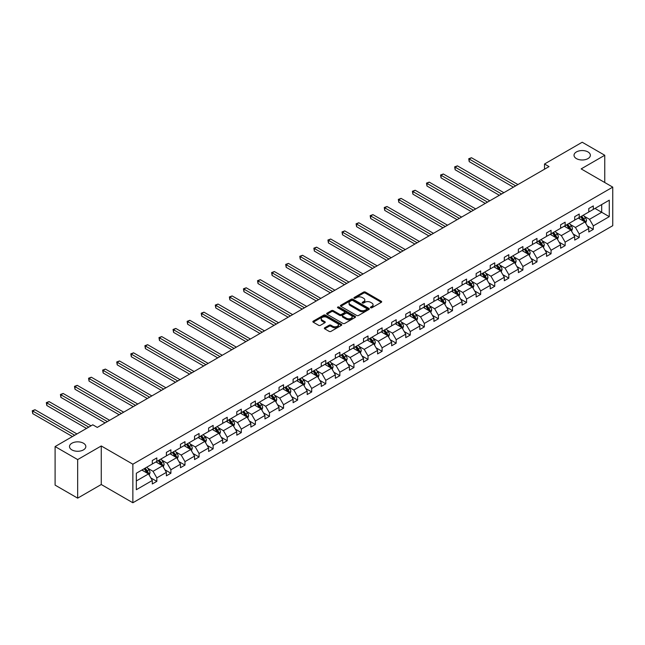 <?xml version="1.0" encoding="UTF-8"?>
<svg xmlns="http://www.w3.org/2000/svg" width="645" height="645" viewBox="0 0 645 645"><rect width="100%" height="100%" fill="white"/><g stroke="black" fill="none" stroke-linecap="round" stroke-linejoin="round"><path stroke-width="0.97" d="M83.447 443.22A8.167 4.717 0 0 0 74.538 442.204A8.167 4.717 0 0 0 69.499 446.558A8.167 4.717 0 0 0 71.893 449.896A8.167 4.717 0 0 0 80.794 450.911A8.167 4.717 0 0 0 85.833 446.558A8.167 4.717 0 0 0 83.447 443.22M587.974 151.938A8.167 4.717 0 0 0 579.073 150.914A8.167 4.717 0 0 0 574.026 155.268A8.167 4.717 0 0 0 576.42 158.606A8.167 4.717 0 0 0 585.321 159.629A8.167 4.717 0 0 0 590.369 155.268A8.167 4.717 0 0 0 587.974 151.938M370.665 307.754A0.879 0.508 0 0 0 371.907 307.754L381.316 302.32A1.25 0.726 0 0 0 381.687 301.812A1.25 0.726 0 0 0 381.316 301.296L365.368 292.088A1.25 0.726 0 0 0 363.595 292.088L354.186 297.522A0.879 0.508 0 0 0 355.427 298.24L356.645 297.538A4.007 2.314 0 0 1 362.313 297.538L363.643 298.304A4.007 2.314 0 0 1 364.82 299.941A4.007 2.314 0 0 1 363.643 301.578L362.425 302.279A0.879 0.508 0 0 0 363.667 302.997L364.885 302.295A4.007 2.314 0 0 1 370.553 302.295L371.883 303.061A4.007 2.314 0 0 1 373.052 304.698A4.007 2.314 0 0 1 371.883 306.335L370.665 307.036A0.879 0.508 0 0 0 370.665 307.754L370.665 307.036M324.709 327.789A1.25 0.726 0 0 0 324.338 328.305A1.25 0.726 0 0 0 324.709 328.813L329.184 331.401A1.25 0.726 0 0 0 330.95 331.401L341.407 325.362A1.25 0.726 0 0 0 341.769 324.854A1.25 0.726 0 0 0 341.407 324.338L325.459 315.131A1.25 0.726 0 0 0 323.685 315.131L313.236 321.17A1.25 0.726 0 0 0 312.865 321.678A1.25 0.726 0 0 0 313.236 322.194L318.638 325.314A1.25 0.726 0 0 0 320.412 325.314L324.887 322.726A1.25 0.726 0 0 0 325.249 322.218A1.25 0.726 0 0 0 324.887 321.702L322.202 320.162A3.354 1.935 0 0 1 321.218 318.791A3.354 1.935 0 0 1 323.29 317.001A3.354 1.935 0 0 1 326.942 317.421L337.44 323.484A3.354 1.935 0 0 1 338.423 324.854A3.354 1.935 0 0 1 336.351 326.636A3.354 1.935 0 0 1 332.699 326.217L330.95 325.209A1.25 0.726 0 0 0 329.184 325.209L324.709 327.789L324.709 328.813L329.184 326.249L329.184 325.209M101.265 445.961L77.666 459.587L55.099 446.558L55.099 485.121L77.666 498.15L101.265 484.516L132.862 502.761L132.862 464.198L101.265 445.961L101.265 484.516M604.76 182.519L604.76 155.268L581.161 168.893L612.75 187.131L132.862 464.198M604.76 155.268L582.201 142.239L544.517 163.999L544.517 169.208M55.099 446.558L92.783 424.805L97.298 427.409L549.032 166.603L544.517 163.999M356.733 315.494A1.25 0.726 0 0 0 358.507 315.494L368.956 309.455A1.25 0.726 0 0 0 369.327 308.947A1.25 0.726 0 0 0 368.956 308.431L353.008 299.224A1.25 0.726 0 0 0 351.243 299.224L340.786 305.262A1.25 0.726 0 0 0 340.415 305.77A1.25 0.726 0 0 0 340.786 306.286L356.733 315.494M338.077 307.947A0.879 0.508 0 0 1 338.972 308.068L338.972 307.028L355.185 316.389A1.25 0.726 0 0 1 355.548 316.897A1.25 0.726 0 0 1 355.185 317.413L344.728 323.443A1.25 0.726 0 0 1 342.955 323.443L327.007 314.236L331.482 311.672L331.482 310.632L327.007 313.212A1.25 0.726 0 0 0 326.644 313.728A1.25 0.726 0 0 0 327.007 314.236L327.007 313.212M331.482 311.672A1.25 0.726 0 0 1 333.255 311.672L333.255 310.632A1.25 0.726 0 0 0 331.482 310.632M333.255 310.632L339.722 314.365A1.25 0.726 0 0 0 341.495 314.365L344.462 312.656A1.25 0.726 0 0 0 344.833 312.14A1.25 0.726 0 0 0 344.462 311.632L337.73 307.746A0.879 0.508 0 0 1 338.972 307.028M77.666 459.587L77.666 498.15M136.337 473.237L152.309 464.013L152.309 460.522L156.824 457.918L156.824 461.409L166.386 455.886L166.386 452.395L170.901 449.791L170.901 453.282L180.471 447.759L180.471 444.268L184.978 441.664L184.978 445.155L194.548 439.624L194.548 436.133L199.063 433.529L199.063 437.02L208.625 431.497L208.625 428.006L213.14 425.402L213.14 428.893L222.71 423.37L222.71 419.879L227.217 417.275L227.217 420.766L236.788 415.243L236.788 411.752L241.303 409.148L241.303 412.639L250.865 407.108L250.865 403.617L255.38 401.013L255.38 404.504L264.95 398.981L264.95 395.49L269.465 392.886L269.465 396.377L279.027 390.854L279.027 387.363L283.542 384.759L283.542 388.25L293.104 382.727L293.104 379.236L297.619 376.632L297.619 380.123L307.189 374.592L307.189 371.101L311.704 368.497L311.704 371.988L321.266 366.465L321.266 362.974L325.781 360.37L325.781 363.861L335.352 358.338L335.352 354.847L339.859 352.243L339.859 355.734L349.429 350.211L349.429 346.72L353.944 344.116L353.944 347.607L363.506 342.084L363.506 338.585L368.021 335.981L368.021 339.472L377.591 333.949L377.591 330.458L382.098 327.853L382.098 331.345L391.668 325.822L391.668 322.331L396.183 319.726L396.183 323.218L405.745 317.695L405.745 314.204L410.26 311.6L410.26 315.091L419.831 309.568L419.831 306.069L424.337 303.464L424.337 306.956L433.908 301.433L433.908 297.942L438.423 295.337L438.423 298.829L447.985 293.306L447.985 289.815L452.5 287.21L452.5 290.702L462.07 285.179L462.07 281.688L466.577 279.083L466.577 282.575L476.147 277.052L476.147 273.553L480.662 270.948L480.662 274.439L490.224 268.917L490.224 265.426L494.739 262.821L494.739 266.312L504.309 260.79L504.309 257.299L508.816 254.694L508.816 258.185L518.387 252.663L518.387 249.172L522.901 246.567L522.901 250.058L532.464 244.536L532.464 241.045L536.979 238.432L536.979 241.923L546.549 236.401L546.549 232.91L551.064 230.305L551.064 233.796L560.626 228.274L560.626 224.783L565.141 222.178L565.141 225.669L574.703 220.147L574.703 216.656L579.218 214.051L579.218 217.542L588.788 212.02L588.788 208.529L593.303 205.916L593.303 209.407L609.275 200.184L609.275 216.656L593.303 225.879L593.303 229.37L588.788 231.974L588.788 228.483L579.218 234.006L579.218 237.497L574.703 240.101L574.703 236.61L565.141 242.133L565.141 245.624L560.626 248.228L560.626 244.737L551.064 250.268L551.064 253.759L546.549 256.363L546.549 252.872L536.979 258.395L536.979 261.886L532.464 264.49L532.464 260.999L522.901 266.522L522.901 270.013L518.387 272.617L518.387 269.126L508.816 274.649L508.816 278.14L504.309 280.744L504.309 277.253L494.739 282.784L494.739 286.275L490.224 288.879L490.224 285.388L480.662 290.911L480.662 294.402L476.147 297.006L476.147 293.515L466.577 299.038L466.577 302.529L462.07 305.133L462.07 301.642L452.5 307.165L452.5 310.656L447.985 313.26L447.985 309.769L438.423 315.292L438.423 318.791L433.908 321.395L433.908 317.904L424.337 323.427L424.337 326.918L419.831 329.522L419.831 326.031L410.26 331.554L410.26 335.045L405.745 337.649L405.745 334.158L396.183 339.681L396.183 343.172L391.668 345.776L391.668 342.285L382.098 347.808L382.098 351.307L377.591 353.911L377.591 350.42L368.021 355.943L368.021 359.434L363.506 362.038L363.506 358.547L353.944 364.07L353.944 367.561L349.429 370.166L349.429 366.674L339.859 372.197L339.859 375.688L335.352 378.293L335.352 374.801L325.781 380.324L325.781 383.815L321.266 386.428L321.266 382.936L311.704 388.459L311.704 391.95L307.189 394.555L307.189 391.064L297.619 396.586L297.619 400.077L293.104 402.682L293.104 399.191L283.542 404.713L283.542 408.204L279.027 410.809L279.027 407.317L269.465 412.84L269.465 416.331L264.95 418.944L264.95 415.453L255.38 420.975L255.38 424.466L250.865 427.071L250.865 423.58L241.303 429.102L241.303 432.593L236.788 435.198L236.788 431.707L227.217 437.229L227.217 440.72L222.71 443.325L222.71 439.834L213.14 445.356L213.14 448.847L208.625 451.46L208.625 447.969L199.063 453.491L199.063 456.982L194.548 459.587L194.548 456.096L184.978 461.618L184.978 465.11L180.471 467.714L180.471 464.223L170.901 469.745L170.901 473.237L166.386 475.841L166.386 472.35L156.824 477.872L156.824 481.363L152.309 483.976L152.309 480.485L136.337 489.708L136.337 473.237M132.862 502.761L612.75 225.694L612.75 187.131M155.921 461.933L162.596 465.787L153.034 471.31L147.81 468.294M153.034 471.31L156.824 477.872M162.596 465.787L166.386 472.35M152.309 463.183L153.034 463.594L156.824 461.409M169.998 453.798L176.682 457.66L167.111 463.183L161.887 460.167M167.111 463.183L170.901 469.745M176.682 457.66L180.471 464.223M166.386 455.056L167.111 455.467L170.901 453.282M184.075 445.671L190.759 449.525L181.189 455.056L175.964 452.032M181.189 455.056L184.978 461.618M190.759 449.525L194.548 456.096M180.471 446.921L181.189 447.34L184.978 445.155M198.16 437.544L204.836 441.398L195.274 446.921L190.049 443.905M195.274 446.921L199.063 453.491M204.836 441.398L208.625 447.969M194.548 438.793L195.274 439.213L199.063 437.02M212.237 429.417L218.921 433.271L209.351 438.793L204.126 435.778M209.351 438.793L213.14 445.356M218.921 433.271L222.71 439.834M208.625 430.666L209.351 431.086L213.14 428.893M226.322 421.282L232.998 425.144L223.428 430.666L218.203 427.651M223.428 430.666L227.217 437.229M232.998 425.144L236.788 431.707M222.71 422.54L223.428 422.951L227.217 420.766M240.4 413.155L247.075 417.009L237.513 422.54L232.289 419.516M237.513 422.54L241.303 429.102M247.075 417.009L250.865 423.58M236.788 414.404L237.513 414.824L241.303 412.639M254.477 405.028L261.161 408.882L251.59 414.404L246.366 411.389M251.59 414.404L255.38 420.975M261.161 408.882L264.95 415.453M250.865 406.277L251.59 406.697L255.38 404.504M268.562 396.901L275.238 400.755L265.667 406.277L260.443 403.262M265.667 406.277L269.465 412.84M275.238 400.755L279.027 407.317M264.95 398.15L265.667 398.57L269.465 396.377M282.639 388.766L289.315 392.628L279.753 398.15L274.528 395.135M279.753 398.15L283.542 404.713M289.315 392.628L293.104 399.191M279.027 390.023L279.753 390.435L283.542 388.25M296.716 380.639L303.4 384.493L293.83 390.023L288.605 387.008M293.83 390.023L297.619 396.586M303.4 384.493L307.189 391.064M293.104 381.888L293.83 382.308L297.619 380.123M310.801 372.512L317.477 376.366L307.907 381.888L302.682 378.873M307.907 381.888L311.704 388.459M317.477 376.366L321.266 382.936M307.189 373.761L307.907 374.181L311.704 371.988M324.878 364.385L331.554 368.239L321.992 373.761L316.768 370.746M321.992 373.761L325.781 380.324M331.554 368.239L335.352 374.801M321.266 365.634L321.992 366.054L325.781 363.861M338.956 356.25L345.639 360.112L336.069 365.634L330.845 362.619M336.069 365.634L339.859 372.197M345.639 360.112L349.429 366.674M335.352 357.507L336.069 357.919L339.859 355.734M353.041 348.123L359.717 351.985L350.146 357.507L344.93 354.492M350.146 357.507L353.944 364.07M359.717 351.985L363.506 358.547M349.429 349.372L350.146 349.792L353.944 347.607M367.118 339.996L373.794 343.85L364.231 349.372L359.007 346.357M364.231 349.372L368.021 355.943M373.794 343.85L377.591 350.42M363.506 341.245L364.231 341.665L368.021 339.472M381.195 331.869L387.879 335.722L378.309 341.245L373.084 338.23M378.309 341.245L382.098 347.808M387.879 335.722L391.668 342.285M377.591 333.118L378.309 333.538L382.098 331.345M395.28 323.734L401.956 327.596L392.394 333.118L387.169 330.103M392.394 333.118L396.183 339.681M401.956 327.596L405.745 334.158M391.668 324.991L392.394 325.403L396.183 323.218M409.357 315.607L416.033 319.469L406.471 324.991L401.246 321.976M406.471 324.991L410.26 331.554M416.033 319.469L419.831 326.031M405.745 316.856L406.471 317.276L410.26 315.091M423.434 307.48L430.118 311.333L420.548 316.856L415.324 313.841M420.548 316.856L424.337 323.427M430.118 311.333L433.908 317.904M419.831 308.729L420.548 309.149L424.337 306.956M437.52 299.353L444.195 303.206L434.633 308.729L429.409 305.714M434.633 308.729L438.423 315.292M444.195 303.206L447.985 309.769M433.908 300.602L434.633 301.022L438.423 298.829M451.597 291.226L458.281 295.079L448.71 300.602L443.486 297.587M448.71 300.602L452.5 307.165M458.281 295.079L462.07 301.642M447.985 292.475L448.71 292.886L452.5 290.702M465.674 283.091L472.358 286.952L462.788 292.475L457.563 289.46M462.788 292.475L466.577 299.038M472.358 286.952L476.147 293.515M462.07 284.34L462.788 284.759L466.577 282.575M479.759 274.964L486.435 278.817L476.873 284.34L471.648 281.325M476.873 284.34L480.662 290.911M486.435 278.817L490.224 285.388M476.147 276.213L476.873 276.632L480.662 274.439M493.836 266.837L500.52 270.69L490.95 276.213L485.725 273.198M490.95 276.213L494.739 282.784M500.52 270.69L504.309 277.253M490.224 268.086L490.95 268.505L494.739 266.312M507.921 258.709L514.597 262.563L505.027 268.086L499.802 265.071M505.027 268.086L508.816 274.649M514.597 262.563L518.387 269.126M504.309 259.959L505.027 260.37L508.816 258.185M521.999 250.574L528.674 254.436L519.112 259.959L513.888 256.944M519.112 259.959L522.901 266.522M528.674 254.436L532.464 260.999M518.387 251.824L519.112 252.243L522.901 250.058M536.076 242.447L542.759 246.301L533.189 251.824L527.965 248.809M533.189 251.824L536.979 258.395M542.759 246.301L546.549 252.872M532.464 243.697L533.189 244.116L536.979 241.923M550.161 234.32L556.837 238.174L547.266 243.697L542.042 240.682M547.266 243.697L551.064 250.268M556.837 238.174L560.626 244.737M546.549 235.57L547.266 235.989L551.064 233.796M564.238 226.193L570.914 230.047L561.352 235.57L556.127 232.555M561.352 235.57L565.141 242.133M570.914 230.047L574.703 236.61M560.626 227.443L561.352 227.854L565.141 225.669M578.315 218.058L584.999 221.92L575.429 227.443L570.204 224.428M575.429 227.443L579.218 234.006M584.999 221.92L588.788 228.483M574.703 219.308L575.429 219.727L579.218 217.542M595.013 208.424L601.696 212.278L589.506 219.308L584.281 216.293M589.506 219.308L593.303 225.879M609.275 216.656L601.696 212.278L601.696 204.562L609.275 200.184M588.788 211.181L589.506 211.6L593.303 209.407M136.337 480.952L148.519 473.914L141.835 470.06M148.519 473.914L152.309 480.485M587.297 225.903L593.303 229.37M573.22 234.03L579.218 237.497M559.134 242.165L565.141 245.624M545.057 250.292L551.064 253.759M530.98 258.419L536.979 261.886M516.895 266.546L522.901 270.013M502.818 274.681L508.816 278.14M488.741 282.808L494.739 286.275M474.656 290.935L480.662 294.402M460.578 299.062L466.577 302.529M446.501 307.189L452.5 310.656M432.416 315.324L438.423 318.791M418.339 323.451L424.337 326.918M404.262 331.578L410.26 335.045M390.177 339.705L396.183 343.172M376.1 347.84L382.098 351.307M362.022 355.967L368.021 359.434M347.937 364.094L353.944 367.561M333.86 372.221L339.859 375.688M319.775 380.356L325.781 383.815M305.698 388.483L311.704 391.95M291.621 396.611L297.619 400.077M277.535 404.738L283.542 408.204M263.458 412.873L269.465 416.331M249.381 421L255.38 424.466M235.296 429.127L241.303 432.593M221.219 437.254L227.217 440.72M207.142 445.389L213.14 448.847M193.057 453.516L199.063 456.982M178.979 461.643L184.978 465.11M164.902 469.77L170.901 473.237M150.817 477.905L156.824 481.363M371.012 307.883L371.883 307.375A4.007 2.314 0 0 0 373.052 305.738L373.052 304.698M364.82 299.941L364.82 300.981A4.007 2.314 0 0 1 363.643 302.618L362.772 303.126M381.3 302.328L365.368 293.136A1.25 0.726 0 0 0 363.595 293.136L354.532 298.369M368.94 309.463L353.008 300.272A1.25 0.726 0 0 0 351.243 300.272L340.802 306.294L340.786 305.262M366.747 309.302A0.879 0.508 0 0 0 366.747 308.584L352.742 300.506A0.879 0.508 0 0 0 351.509 300.506L350.219 301.247A4.007 2.314 0 0 0 349.05 302.884A4.007 2.314 0 0 0 350.219 304.521L359.789 310.043A4.007 2.314 0 0 0 365.457 310.043L366.747 309.302L366.747 310.342A0.879 0.508 0 0 0 366.997 309.987L366.997 308.947M349.05 302.884L349.05 303.924A4.007 2.314 0 0 0 350.219 305.561L350.219 304.521M366.747 310.342L365.457 311.084A4.007 2.314 0 0 1 359.789 311.084L350.219 305.561M333.255 311.672L339.722 315.405A1.25 0.726 0 0 0 341.495 315.405L344.462 313.696A1.25 0.726 0 0 0 344.833 313.18L344.833 312.14M338.972 308.068L355.169 317.421M346.43 318.243A3.354 1.935 0 0 0 350.082 318.662A3.354 1.935 0 0 0 352.154 316.872A3.354 1.935 0 0 0 351.17 315.502L347.478 313.365A1.25 0.726 0 0 0 345.704 313.365L342.737 315.083A1.25 0.726 0 0 0 342.366 315.59A1.25 0.726 0 0 0 342.737 316.106L346.43 318.243L346.43 319.283A3.354 1.935 0 0 0 350.082 319.702A3.354 1.935 0 0 0 352.154 317.912L352.154 316.872M342.366 315.59L342.366 316.639A1.25 0.726 0 0 0 342.737 317.147L342.737 316.106M346.43 319.283L342.737 317.147M338.423 324.854L338.423 325.894A3.354 1.935 0 0 1 336.351 327.684A3.354 1.935 0 0 1 332.699 327.265L330.95 326.249A1.25 0.726 0 0 0 329.184 326.249M321.218 318.791L321.218 319.831A3.354 1.935 0 0 0 322.202 321.202L322.202 320.162M324.887 321.702L324.887 322.726L322.202 321.202M341.407 324.338L341.407 325.362L325.459 316.179A1.25 0.726 0 0 0 323.685 316.179L313.252 322.202M585.684 223.106L586.515 220.711A3.386 1.951 -120 0 0 585.434 217.825L583.403 215.124M579.774 218.897L578.896 217.728M517.935 184.559L471.479 157.735L469.221 159.041L469.221 161.645L513.42 187.163M584.499 221.63L584.684 220.848A3.386 1.951 -120 0 0 583.717 218.816L581.693 216.115M580.847 216.599L583.072 219.582A1.725 0.992 60 0 1 583.386 220.098L584.684 220.848M580.605 216.736L582.637 219.445A3.386 1.951 60 0 1 583.475 221.042M469.221 161.645L468.73 158.751L515.678 185.857M468.73 158.751L471.479 157.735M571.599 231.233L572.429 228.838A3.386 1.951 -120 0 0 571.349 225.96L569.325 223.251M565.689 227.032L564.81 225.855M503.858 192.686L457.402 165.862L455.144 167.168L455.144 169.772L499.343 195.29M570.414 229.757L570.607 228.983A3.386 1.951 -120 0 0 569.64 226.943L567.608 224.242M566.762 224.734L568.995 227.709A1.725 0.992 60 0 1 569.309 228.233L570.607 228.983M566.528 224.863L568.551 227.572A3.386 1.951 60 0 1 569.398 229.169M455.144 169.772L454.652 166.878L501.6 193.984M454.652 166.878L457.402 165.862M557.522 239.359L558.352 236.965A3.386 1.951 -120 0 0 557.272 234.087L555.248 231.378M551.612 235.159L550.733 233.99M489.773 200.813L443.325 173.989L441.067 175.295L441.067 177.899L485.266 203.417M556.337 237.884L556.53 237.11A3.386 1.951 -120 0 0 555.555 235.078L553.531 232.369M552.684 232.861L554.918 235.836A1.725 0.992 60 0 1 555.224 236.36L556.53 237.11M552.451 232.998L554.474 235.699A3.386 1.951 60 0 1 555.321 237.296M441.067 177.899L440.567 175.005L487.523 202.119M440.567 175.005L443.325 173.989M543.445 247.495L544.275 245.092A3.386 1.951 -120 0 0 543.195 242.214L541.163 239.513M537.535 243.286L536.656 242.117M475.696 208.94L429.239 182.124L426.982 183.422L426.982 186.026L471.181 211.544M542.26 246.019L542.445 245.237A3.386 1.951 -120 0 0 541.478 243.205L539.454 240.496M538.607 240.988L540.832 243.963A1.725 0.992 60 0 1 541.147 244.487L542.445 245.237M538.365 241.125L540.397 243.826A3.386 1.951 60 0 1 541.236 245.431M426.982 186.026L426.49 183.14L473.438 210.246M426.49 183.14L429.239 182.124M529.36 255.622L530.19 253.227A3.386 1.951 -120 0 0 529.11 250.341L527.086 247.64M523.45 251.413L522.571 250.244M461.618 217.067L415.162 190.251L412.905 191.557L412.905 194.161L457.103 219.679M528.174 254.146L528.368 253.364A3.386 1.951 -120 0 0 527.4 251.332L525.369 248.631M524.522 249.115L526.755 252.098A1.725 0.992 60 0 1 527.07 252.614L528.368 253.364M524.288 249.252L526.312 251.961A3.386 1.951 60 0 1 527.159 253.558M412.905 194.161L412.405 191.267L459.361 218.373M412.405 191.267L415.162 190.251M515.282 263.749L516.113 261.354A3.386 1.951 -120 0 0 515.033 258.476L513.009 255.767M509.373 259.548L508.494 258.371M447.533 225.202L401.085 198.378L398.828 199.684L398.828 202.288L443.026 227.806M514.097 262.273L514.283 261.499A3.386 1.951 -120 0 0 513.315 259.459L511.291 256.758M510.445 257.25L512.678 260.225A1.725 0.992 60 0 1 512.985 260.749L514.283 261.499M510.211 257.379L512.235 260.088A3.386 1.951 60 0 1 513.081 261.685M398.828 202.288L398.328 199.394L445.276 226.5M398.328 199.394L401.085 198.378M501.205 271.876L502.036 269.481A3.386 1.951 -120 0 0 500.955 266.603L498.924 263.894M495.296 267.675L494.417 266.498M433.456 233.329L387 206.505L384.743 207.811L384.743 210.415L428.941 235.933M500.02 270.4L500.206 269.626A3.386 1.951 -120 0 0 499.238 267.594L497.214 264.885M496.368 265.377L498.593 268.352A1.725 0.992 60 0 1 498.907 268.876L500.206 269.626M496.126 265.514L498.158 268.215A3.386 1.951 60 0 1 498.996 269.812M384.743 210.415L384.251 207.521L431.199 234.635M384.251 207.521L387 206.505M487.12 280.011L487.951 277.608A3.386 1.951 -120 0 0 486.87 274.73L484.847 272.029M481.21 275.802L480.332 274.633M419.379 241.456L372.923 214.64L370.665 215.938L370.665 218.542L414.864 244.06M485.935 278.535L486.128 277.753A3.386 1.951 -120 0 0 485.161 275.721L483.129 273.012M482.283 273.504L484.516 276.479A1.725 0.992 60 0 1 484.83 277.003L486.128 277.753M482.049 273.641L484.072 276.342A3.386 1.951 60 0 1 484.919 277.947M370.665 218.542L370.166 215.656L417.122 242.762M370.166 215.656L372.923 214.64M473.043 288.138L473.873 285.743A3.386 1.951 -120 0 0 472.793 282.857L470.769 280.156M467.133 283.929L466.254 282.76M405.294 249.583L358.838 222.767L356.588 224.073L356.588 226.677L400.787 252.195M471.858 286.662L472.043 285.88A3.386 1.951 -120 0 0 471.076 283.848L469.052 281.147M468.206 281.631L470.431 284.614A1.725 0.992 60 0 1 470.745 285.13L472.043 285.88M467.972 281.768L469.995 284.477A3.386 1.951 60 0 1 470.842 286.074M356.588 226.677L356.088 223.783L403.036 250.889M356.088 223.783L358.838 222.767M458.966 296.265L459.796 293.87A3.386 1.951 -120 0 0 458.716 290.992L456.684 288.283M453.056 292.064L452.177 290.887M391.217 257.718L344.761 230.894L342.503 232.2L342.503 234.804L386.702 260.322M457.781 294.789L457.966 294.015A3.386 1.951 -120 0 0 456.999 291.975L454.975 289.274M454.128 289.766L456.354 292.741A1.725 0.992 60 0 1 456.668 293.265L457.966 294.015M453.887 289.895L455.918 292.604A3.386 1.951 60 0 1 456.757 294.201M342.503 234.804L342.011 231.91L388.959 259.016M342.011 231.91L344.761 230.894M444.881 304.392L445.711 301.997A3.386 1.951 -120 0 0 444.631 299.119L442.607 296.41M438.971 300.191L438.092 299.014M377.14 265.845L330.683 239.021L328.426 240.327L328.426 242.931L372.625 268.449M443.696 302.916L443.889 302.142A3.386 1.951 -120 0 0 442.922 300.11L440.89 297.401M440.043 297.893L442.276 300.868A1.725 0.992 60 0 1 442.591 301.392L443.889 302.142M439.809 298.03L441.833 300.731A3.386 1.951 60 0 1 442.68 302.328M328.426 242.931L327.926 240.037L374.882 267.151M327.926 240.037L330.683 239.021M430.804 312.527L431.634 310.124A3.386 1.951 -120 0 0 430.554 307.246L428.53 304.545M424.894 308.318L424.015 307.149M363.054 273.972L316.598 247.156L314.349 248.454L314.349 251.058L358.539 276.576M429.618 311.051L429.804 310.269A3.386 1.951 -120 0 0 428.836 308.237L426.813 305.528M425.966 306.02L428.191 308.995A1.725 0.992 60 0 1 428.506 309.519L429.804 310.269M425.732 306.157L427.756 308.858A3.386 1.951 60 0 1 428.594 310.463M314.349 251.058L313.849 248.172L360.797 275.278M313.849 248.172L316.598 247.156M416.726 320.654L417.549 318.259A3.386 1.951 -120 0 0 416.476 315.373L414.445 312.672M410.817 316.445L409.938 315.276M348.977 282.099L302.521 255.283L300.264 256.581L300.264 259.193L344.462 284.711M415.541 319.178L415.727 318.396A3.386 1.951 -120 0 0 414.759 316.364L412.736 313.663M411.881 314.147L414.114 317.13A1.725 0.992 60 0 1 414.429 317.646L415.727 318.396M411.647 314.284L413.679 316.993A3.386 1.951 60 0 1 414.517 318.59M300.264 259.193L299.772 256.299L346.72 283.405M299.772 256.299L302.521 255.283M402.641 328.781L403.472 326.386A3.386 1.951 -120 0 0 402.391 323.508L400.368 320.799M396.731 324.58L395.853 323.403M334.9 290.234L288.444 263.41L286.186 264.716L286.186 267.32L330.385 292.838M401.456 327.305L401.65 326.531A3.386 1.951 -120 0 0 400.682 324.491L398.65 321.791M397.804 322.282L400.037 325.257A1.725 0.992 60 0 1 400.351 325.781L401.65 326.531M397.57 322.411L399.594 325.12A3.386 1.951 60 0 1 400.44 326.717M286.186 267.32L285.687 264.426L332.643 291.532M285.687 264.426L288.444 263.41M388.564 336.908L389.395 334.513A3.386 1.951 -120 0 0 388.314 331.635L386.291 328.926M382.654 332.707L381.776 331.53M320.815 298.361L274.359 271.537L272.109 272.843L272.109 275.447L316.3 300.965M387.379 335.432L387.564 334.658A3.386 1.951 -120 0 0 386.597 332.627L384.573 329.918M383.727 330.409L385.952 333.384A1.725 0.992 60 0 1 386.266 333.908L387.564 334.658M383.493 330.546L385.517 333.247A3.386 1.951 60 0 1 386.355 334.844M272.109 275.447L271.61 272.553L318.557 299.667M271.61 272.553L274.359 271.537M374.487 345.043L375.309 342.64A3.386 1.951 -120 0 0 374.237 339.762L372.205 337.061M368.569 340.834L367.698 339.665M306.738 306.488L260.282 279.672L258.024 280.97L258.024 283.574L302.223 309.092M373.294 343.567L373.487 342.785A3.386 1.951 -120 0 0 372.52 340.753L370.496 338.044M369.641 338.536L371.875 341.511A1.725 0.992 60 0 1 372.189 342.035L373.487 342.785M369.408 338.673L371.439 341.374A3.386 1.951 60 0 1 372.278 342.979M258.024 283.574L257.532 280.688L304.48 307.794M257.532 280.688L260.282 279.672M360.402 353.17L361.232 350.775A3.386 1.951 -120 0 0 360.152 347.889L358.128 345.188M354.492 348.961L353.613 347.792M292.653 314.615L246.205 287.799L243.947 289.097L243.947 291.709L288.146 317.227M359.217 351.694L359.41 350.912A3.386 1.951 -120 0 0 358.443 348.881L356.411 346.18M355.564 346.663L357.798 349.646A1.725 0.992 60 0 1 358.112 350.162L359.41 350.912M355.331 346.8L357.354 349.509A3.386 1.951 60 0 1 358.201 351.106M243.947 291.709L243.447 288.815L290.403 315.921M243.447 288.815L246.205 287.799M346.325 361.297L347.155 358.902A3.386 1.951 -120 0 0 346.075 356.024L344.051 353.315M340.415 357.096L339.536 355.919M278.575 322.75L232.119 295.926L229.862 297.232L229.862 299.836L274.061 325.354M345.139 359.821L345.325 359.047A3.386 1.951 -120 0 0 344.357 357.007L342.334 354.307M341.487 354.798L343.712 357.773A1.725 0.992 60 0 1 344.027 358.298L345.325 359.047M341.253 354.927L343.277 357.636A3.386 1.951 60 0 1 344.116 359.233M229.862 299.836L229.37 296.942L276.318 324.048M229.37 296.942L232.119 295.926M332.24 369.424L333.07 367.029A3.386 1.951 -120 0 0 331.998 364.151L329.966 361.442M326.33 365.223L325.451 364.046M264.498 330.877L218.042 304.053L215.785 305.359L215.785 307.963L259.983 333.481M331.054 367.948L331.248 367.174A3.386 1.951 -120 0 0 330.28 365.143L328.249 362.434M327.402 362.925L329.635 365.9A1.725 0.992 60 0 1 329.95 366.425L331.248 367.174M327.168 363.062L329.192 365.763A3.386 1.951 60 0 1 330.038 367.36M215.785 307.963L215.293 305.069L262.241 332.183M215.293 305.069L218.042 304.053M318.162 377.559L318.993 375.156A3.386 1.951 -120 0 0 317.912 372.278L315.889 369.577M312.253 373.35L311.374 372.181M250.413 339.004L203.965 312.188L201.708 313.486L201.708 316.09L245.906 341.608M316.977 376.075L317.171 375.301A3.386 1.951 -120 0 0 316.195 373.27L314.171 370.561M313.325 371.052L315.558 374.027A1.725 0.992 60 0 1 315.865 374.552L317.171 375.301M313.091 371.189L315.115 373.89A3.386 1.951 60 0 1 315.961 375.495M201.708 316.09L201.208 313.204L248.164 340.31M201.208 313.204L203.965 312.188M304.085 385.686L304.916 383.291A3.386 1.951 -120 0 0 303.835 380.405L301.804 377.704M298.175 381.477L297.297 380.308M236.336 347.131L189.88 320.315L187.622 321.613L187.622 324.225L231.821 349.743M302.9 384.21L303.086 383.428A3.386 1.951 -120 0 0 302.118 381.397L300.094 378.696M299.248 379.179L301.473 382.163A1.725 0.992 60 0 1 301.787 382.678L303.086 383.428M299.006 379.316L301.038 382.025A3.386 1.951 60 0 1 301.876 383.622M187.622 324.225L187.131 321.331L234.079 348.437M187.131 321.331L189.88 320.315M290 393.813L290.831 391.418A3.386 1.951 -120 0 0 289.75 388.54L287.726 385.831M284.09 389.612L283.211 388.435M222.259 355.266L175.803 328.442L173.545 329.748L173.545 332.352L217.744 357.87M288.815 392.337L289.008 391.563A3.386 1.951 -120 0 0 288.041 389.524L286.009 386.823M285.163 387.314L287.396 390.289A1.725 0.992 60 0 1 287.71 390.814L289.008 391.563M284.929 387.443L286.952 390.152A3.386 1.951 60 0 1 287.799 391.749M173.545 332.352L173.053 329.458L220.001 356.564M173.053 329.458L175.803 328.442M275.923 401.94L276.753 399.545A3.386 1.951 -120 0 0 275.673 396.667L273.649 393.958M270.013 397.739L269.134 396.562M208.174 363.393L161.726 336.569L159.468 337.875L159.468 340.479L203.667 365.997M274.738 400.464L274.931 399.69A3.386 1.951 -120 0 0 273.956 397.659L271.932 394.95M271.085 395.441L273.319 398.417A1.725 0.992 60 0 1 273.625 398.941L274.931 399.69M270.852 395.579L272.875 398.279A3.386 1.951 60 0 1 273.722 399.876M159.468 340.479L158.968 337.585L205.924 364.691M158.968 337.585L161.726 336.569M261.846 410.075L262.676 407.672A3.386 1.951 -120 0 0 261.596 404.794L259.564 402.093M255.936 405.866L255.057 404.697M194.097 371.52L147.641 344.704L145.383 346.002L145.383 348.606L189.582 374.124M260.661 408.591L260.846 407.817A3.386 1.951 -120 0 0 259.879 405.786L257.855 403.077M257.008 403.568L259.234 406.543A1.725 0.992 60 0 1 259.548 407.068L260.846 407.817M256.766 403.706L258.798 406.406A3.386 1.951 60 0 1 259.637 408.003M145.383 348.606L144.891 345.72L191.839 372.826M144.891 345.72L147.641 344.704M247.761 418.202L248.591 415.807A3.386 1.951 -120 0 0 247.511 412.921L245.487 410.22M241.851 413.993L240.972 412.824M180.019 379.647L133.563 352.831L131.306 354.129L131.306 356.741L175.505 382.259M246.575 416.726L246.769 415.944A3.386 1.951 -120 0 0 245.801 413.913L243.77 411.212M242.923 411.695L245.156 414.671A1.725 0.992 60 0 1 245.471 415.195L246.769 415.944M242.689 411.833L244.713 414.541A3.386 1.951 60 0 1 245.56 416.138M131.306 356.741L130.806 353.847L177.762 380.953M130.806 353.847L133.563 352.831M233.683 426.329L234.514 423.934A3.386 1.951 -120 0 0 233.434 421.056L231.41 418.347M227.774 422.128L226.895 420.951M165.934 387.782L119.486 360.958L117.229 362.264L117.229 364.868L161.427 390.386M232.498 424.853L232.684 424.079A3.386 1.951 -120 0 0 231.716 422.04L229.693 419.339M228.846 419.822L231.079 422.806A1.725 0.992 60 0 1 231.386 423.33L232.684 424.079M228.612 419.959L230.636 422.668A3.386 1.951 60 0 1 231.482 424.265M117.229 364.868L116.729 361.974L163.677 389.08M116.729 361.974L119.486 360.958M219.606 434.456L220.437 432.061A3.386 1.951 -120 0 0 219.356 429.183L217.325 426.474M213.697 430.255L212.818 429.078M151.857 395.909L105.401 369.085L103.144 370.391L103.144 372.995L147.342 398.513M218.421 432.98L218.607 432.206A3.386 1.951 -120 0 0 217.639 430.175L215.615 427.466M214.769 427.957L216.994 430.933A1.725 0.992 60 0 1 217.309 431.457L218.607 432.206M214.527 428.095L216.559 430.796A3.386 1.951 60 0 1 217.397 432.392M103.144 372.995L102.652 370.101L149.6 397.207M102.652 370.101L105.401 369.085M205.521 442.591L206.352 440.188A3.386 1.951 -120 0 0 205.271 437.31L203.248 434.609M199.611 438.382L198.733 437.213M137.78 404.036L91.324 377.22L89.066 378.518L89.066 381.122L133.265 406.64M204.336 441.107L204.53 440.333A3.386 1.951 -120 0 0 203.562 438.302L201.53 435.593M200.684 436.084L202.917 439.06A1.725 0.992 60 0 1 203.231 439.584L204.53 440.333M200.45 436.222L202.474 438.923A3.386 1.951 60 0 1 203.32 440.519M89.066 381.122L88.567 378.236L135.523 405.342M88.567 378.236L91.324 377.22M191.444 450.718L192.274 448.315A3.386 1.951 -120 0 0 191.194 445.437L189.17 442.736M185.534 446.509L184.655 445.34M123.695 412.163L77.239 385.347L74.989 386.645L74.989 389.257L119.188 414.775M190.259 449.243L190.444 448.46A3.386 1.951 -120 0 0 189.477 446.429L187.453 443.728M186.607 444.212L188.832 447.187A1.725 0.992 60 0 1 189.146 447.711L190.444 448.46M186.373 444.349L188.396 447.058A3.386 1.951 60 0 1 189.243 448.654M74.989 389.257L74.489 386.363L121.437 413.469M74.489 386.363L77.239 385.347M177.367 458.845L178.197 456.45A3.386 1.951 -120 0 0 177.117 453.572L175.085 450.863M171.457 454.644L170.578 453.467M109.618 420.298L63.162 393.474L60.904 394.78L60.904 397.385L105.103 422.902M176.182 457.37L176.367 456.596A3.386 1.951 -120 0 0 175.4 454.556L173.376 451.855M172.529 452.339L174.755 455.322A1.725 0.992 60 0 1 175.069 455.846L176.367 456.596M172.288 452.476L174.319 455.185A3.386 1.951 60 0 1 175.158 456.781M60.904 397.385L60.412 394.49L107.36 421.596M60.412 394.49L63.162 393.474M163.282 466.972L164.112 464.577A3.386 1.951 -120 0 0 163.032 461.699L161.008 458.99M157.372 462.771L156.493 461.594M91.026 425.821L49.085 401.601L46.827 402.907L46.827 405.512L86.511 428.425M162.097 465.497L162.29 464.722A3.386 1.951 -120 0 0 161.323 462.691L159.291 459.982M158.444 460.474L160.678 463.449A1.725 0.992 60 0 1 160.992 463.973L162.29 464.722M158.21 460.611L160.234 463.312A3.386 1.951 60 0 1 161.081 464.908M46.827 405.512L46.327 402.617L88.768 427.119M46.327 402.617L49.085 401.601M149.205 475.107L150.035 472.704A3.386 1.951 -120 0 0 148.955 469.826L146.931 467.117M143.295 470.898L142.416 469.729M76.94 433.948L34.999 409.736L32.75 411.034L32.75 413.638L72.434 436.552M148.019 473.624L148.205 472.85A3.386 1.951 -120 0 0 147.237 470.818L145.214 468.109M144.367 468.601L146.592 471.576A1.725 0.992 60 0 1 146.907 472.1L148.205 472.85M144.133 468.738L146.157 471.439A3.386 1.951 60 0 1 146.995 473.035M32.75 413.638L32.25 410.752L74.691 435.254M32.25 410.752L34.999 409.736M371.883 307.375L371.883 306.335M362.425 302.997L362.425 302.279M363.643 302.618L363.643 301.578M354.186 298.24L354.186 297.522M363.595 293.136L363.595 292.088M365.368 293.136L365.368 292.088M381.316 302.32L381.316 301.296M351.243 300.272L351.243 299.224M353.008 300.272L353.008 299.224M368.956 309.455L368.956 308.431M359.789 311.084L359.789 310.043M365.457 311.084L365.457 310.043M339.722 315.405L339.722 314.365M341.495 315.405L341.495 314.365M344.462 313.696L344.462 312.656M355.185 317.413L355.185 316.389M330.95 326.249L330.95 325.209M332.699 327.265L332.699 326.217M313.236 322.194L313.236 321.17M323.685 316.179L323.685 315.131M325.459 316.179L325.459 315.131M584.749 221.775L586.49 220.775M583.717 218.816L585.434 217.825M581.669 220.001L582.637 219.445M570.672 229.902L572.413 228.902M569.64 226.943L571.349 225.96M567.592 228.128L568.551 227.572M556.595 238.037L558.328 237.029M555.555 235.078L557.272 234.087M553.515 236.255L554.474 235.699M542.51 246.164L544.251 245.156M541.478 243.205L543.195 242.214M539.43 244.382L540.397 243.826M528.432 254.291L530.174 253.292M527.4 251.332L529.11 250.341M525.353 252.517L526.312 251.961M514.355 262.418L516.089 261.418M513.315 259.459L515.033 258.476M511.275 260.644L512.235 260.088M500.27 270.553L502.012 269.546M499.238 267.594L500.955 266.603M497.19 268.772L498.158 268.215M486.193 278.68L487.926 277.673M485.161 275.721L486.87 274.73M483.113 276.899L484.072 276.342M472.116 286.807L473.849 285.808M471.076 283.848L472.793 282.857M469.036 285.034L469.995 284.477M458.031 294.934L459.772 293.935M456.999 291.975L458.716 290.992M454.951 293.161L455.918 292.604M443.954 303.069L445.687 302.062M442.922 300.11L444.631 299.119M440.874 301.288L441.833 300.731M429.876 311.196L431.61 310.189M428.836 308.237L430.554 307.246M426.797 309.415L427.756 308.858M415.791 319.323L417.533 318.324M414.759 316.364L416.476 315.373M412.711 317.55L413.679 316.993M401.714 327.45L403.447 326.451M400.682 324.491L402.391 323.508M398.634 325.677L399.594 325.12M387.637 335.585L389.37 334.578M386.597 332.627L388.314 331.635M384.557 333.804L385.517 333.247M373.552 343.712L375.293 342.705M372.52 340.753L374.237 339.762M370.472 341.931L371.439 341.374M359.475 351.839L361.208 350.84M358.443 348.881L360.152 347.889M356.395 350.066L357.354 349.509M345.397 359.966L347.131 358.967M344.357 357.007L346.075 356.024M342.318 358.193L343.277 357.636M331.312 368.101L333.054 367.094M330.28 365.143L331.998 364.151M328.232 366.32L329.192 365.763M317.235 376.228L318.969 375.221M316.195 373.27L317.912 372.278M314.155 374.447L315.115 373.89M303.15 384.356L304.892 383.356M302.118 381.397L303.835 380.405M300.07 382.582L301.038 382.025M289.073 392.483L290.814 391.483M288.041 389.524L289.75 388.54M285.993 390.709L286.952 390.152M274.996 400.618L276.729 399.61M273.956 397.659L275.673 396.667M271.916 398.836L272.875 398.279M260.911 408.745L262.652 407.737M259.879 405.786L261.596 404.794M257.831 406.963L258.798 406.406M246.833 416.872L248.575 415.872M245.801 413.913L247.511 412.921M243.754 415.098L244.713 414.541M232.756 424.999L234.49 423.999M231.716 422.04L233.434 421.056M229.676 423.225L230.636 422.668M218.671 433.134L220.413 432.126M217.639 430.175L219.356 429.183M215.591 431.352L216.559 430.796M204.594 441.261L206.327 440.253M203.562 438.302L205.271 437.31M201.514 439.479L202.474 438.923M190.517 449.388L192.25 448.388M189.477 446.429L191.194 445.437M187.437 447.606L188.396 447.058M176.432 457.515L178.173 456.515M175.4 454.556L177.117 453.572M173.352 455.741L174.319 455.185M162.355 465.65L164.088 464.642M161.323 462.691L163.032 461.699M159.275 463.868L160.234 463.312M148.277 473.777L150.011 472.769M147.237 470.818L148.955 469.826M145.198 471.995L146.157 471.439"/></g></svg>
